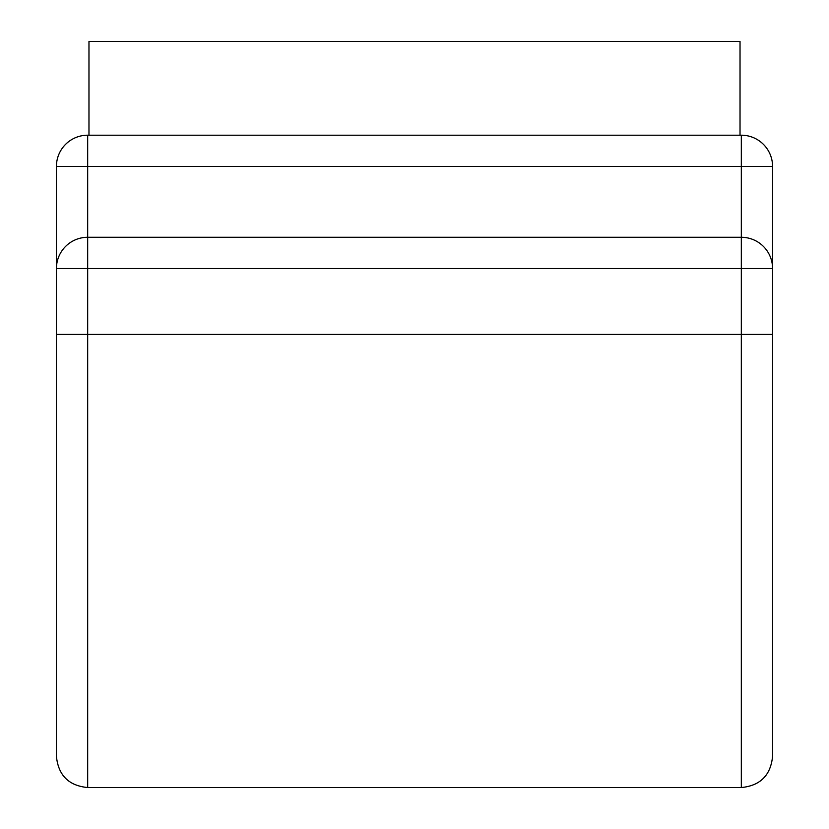 <?xml version="1.0" encoding="UTF-8"?>
<svg xmlns="http://www.w3.org/2000/svg" width="829" height="829" viewBox="0 0 829 829"><rect width="100%" height="100%" fill="white"/><g stroke="black" fill="none" stroke-linecap="round" stroke-linejoin="round"><path stroke-width="1.24" d="M740.028 135.2L740.028 41.45L88.972 41.45L88.972 135.2L87.677 135.2L741.323 135.2L88.972 135.2M56.424 691.199L56.424 334.419L87.677 334.419L87.677 787.55C68.693 785.695 58.279 775.281 56.424 756.297L56.424 166.453A31.253 31.253 0 0 1 87.677 135.2L87.677 166.453L56.424 166.453M772.576 268.534L772.576 166.453A31.253 31.253 0 0 0 741.323 135.2L741.323 166.453L87.677 166.453L87.677 237.281L741.323 237.281A31.253 31.253 0 0 1 772.576 268.534L56.424 268.534A31.253 31.253 0 0 1 87.677 237.281L87.677 334.419L741.323 334.419L741.323 787.55C760.307 785.695 770.721 775.281 772.576 756.297L772.576 268.534M772.576 334.419L741.323 334.419L741.323 166.453L772.576 166.453M87.677 787.55L741.323 787.55"/></g></svg>
